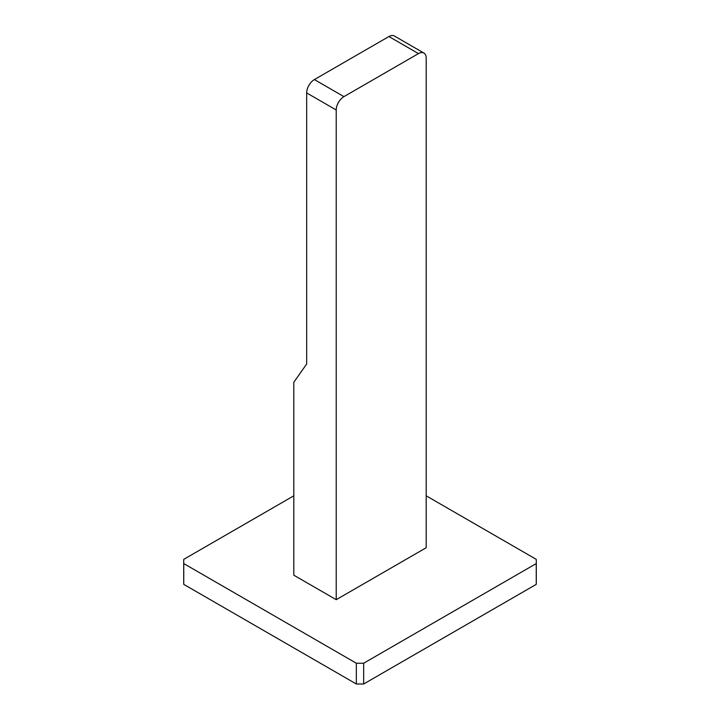 <?xml version="1.0" encoding="UTF-8"?>
<svg xmlns="http://www.w3.org/2000/svg" width="720" height="720" viewBox="0 0 720 720"><rect width="100%" height="100%" fill="white"/><g stroke="black" fill="none" stroke-linecap="round" stroke-linejoin="round"><path stroke-width="1.08" d="M336.222 109.989L306.666 92.925L306.666 364.005L293.814 382.284L293.814 575.199L336.222 599.679L426.186 547.74L426.186 58.059A10.908 6.3 120 0 0 423.927 53.064A10.908 6.3 120 0 0 418.473 53.604L343.935 96.633A10.908 6.3 120 0 0 336.222 109.989L336.222 599.679M293.814 495.81L183.753 559.35A176.283 101.781 0 0 0 183.717 561.465A176.283 101.781 0 0 0 183.753 563.58L356.337 663.228A176.283 101.781 0 0 0 363.663 663.228L536.247 563.58A176.283 101.781 0 0 0 536.283 561.465A176.283 101.781 0 0 0 536.247 559.35L426.186 495.81M183.717 561.465L183.717 582.246A176.283 101.781 0 0 0 183.753 584.361L356.337 684A176.283 101.781 0 0 0 363.663 684L363.663 663.228M356.337 684L356.337 663.228M183.753 584.361L183.753 563.58M363.663 684L536.247 584.361A176.283 101.781 0 0 0 536.283 582.246L536.283 561.465M536.247 584.361L536.247 563.58M306.666 92.925A10.908 6.3 -60 0 1 314.379 79.569L388.917 36.54A10.908 6.3 -60 0 1 394.371 36L423.927 53.064M343.935 96.633L314.379 79.569M418.473 53.604L388.917 36.54"/></g></svg>
